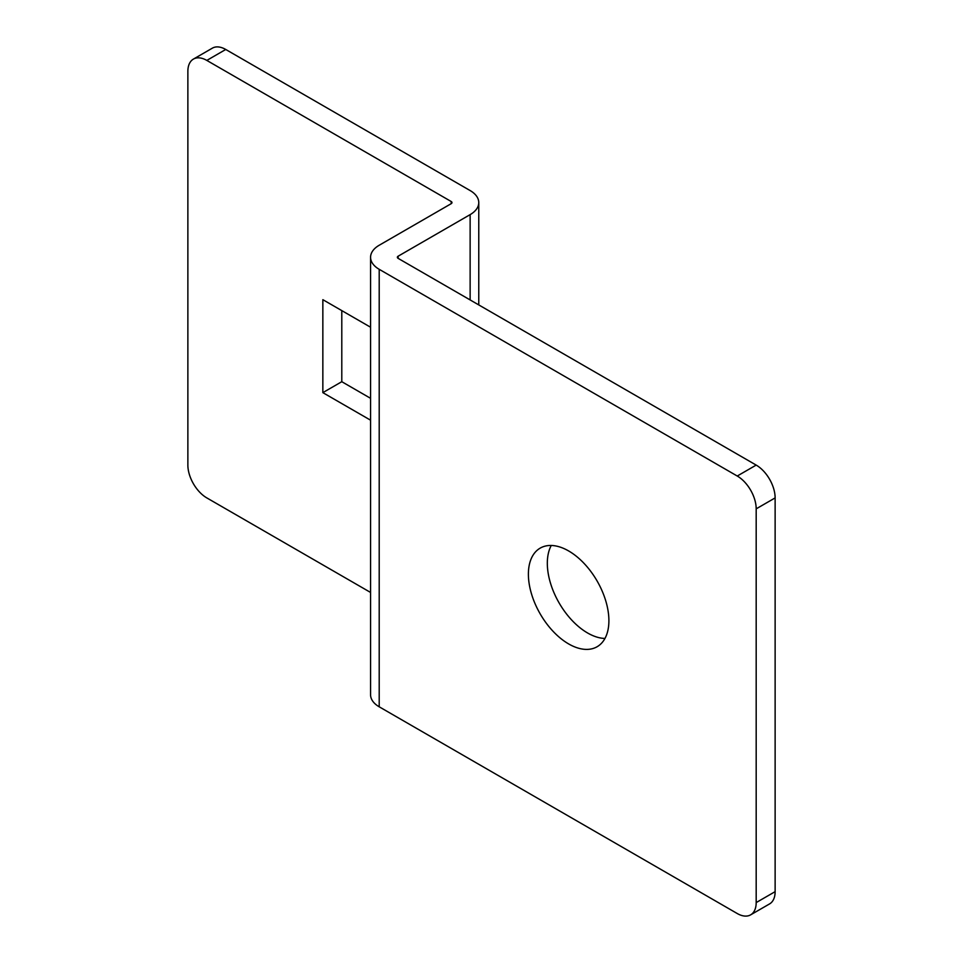 <?xml version="1.0" encoding="UTF-8"?>
<svg xmlns="http://www.w3.org/2000/svg" width="963" height="963" viewBox="0 0 963 963"><rect width="100%" height="100%" fill="white"/><g stroke="black" fill="none" stroke-linecap="round" stroke-linejoin="round"><path stroke-width="1.44" d="M225.751 49.474A26.795 15.468 -120 0 0 212.366 48.15L193.419 59.092A26.795 15.468 60 0 1 206.816 60.416L451.19 201.508A2.684 1.541 180 0 1 451.972 202.603A2.684 1.541 180 0 1 451.19 203.687L379.205 245.252A29.468 17.009 0 0 0 370.574 257.29A29.468 17.009 0 0 0 379.205 269.315L737.249 476.023A26.795 15.468 60 0 1 756.184 508.837L775.131 497.907A26.795 15.468 -120 0 0 756.184 465.093L398.152 258.373A2.684 1.541 180 0 1 397.358 257.29A2.684 1.541 180 0 1 398.152 256.194L470.137 214.629A29.468 17.009 0 0 0 478.767 202.603A29.468 17.009 0 0 0 470.137 190.566L225.751 49.474L206.816 60.416M370.574 592.45L206.816 497.907A26.795 15.468 60 0 1 187.869 465.093L187.869 71.346A26.795 15.468 60 0 1 193.419 59.092M341.793 310.604L341.793 381.697L370.574 398.321M775.131 891.654L756.184 902.584A26.795 15.468 60 0 1 750.634 914.85L769.581 903.908A26.795 15.468 -120 0 0 775.131 891.654L775.131 497.907M551.269 545.467A56.925 32.874 -120 0 0 587.586 632.98A56.925 32.874 -120 0 0 604.957 638.457M750.634 914.85A26.795 15.468 60 0 1 737.249 913.526L379.205 706.806A29.468 17.009 0 0 1 370.574 694.78L370.574 257.29M568.639 643.922A56.925 32.874 60 0 1 531.456 593.75A56.925 32.874 60 0 1 540.183 548.128A56.925 32.874 60 0 1 597.108 581.002A56.925 32.874 60 0 1 597.108 646.739A56.925 32.874 60 0 1 568.639 643.922M341.793 381.697L322.846 392.639L322.846 299.674L370.574 327.227M370.574 420.193L322.846 392.639M756.184 902.584L756.184 508.837M756.184 465.093L737.249 476.023M379.205 269.315L379.205 706.806M398.152 258.373L398.152 256.194M470.137 299.938L470.137 214.629M451.19 201.508L451.19 203.687M478.767 202.603L478.767 304.922"/></g></svg>
